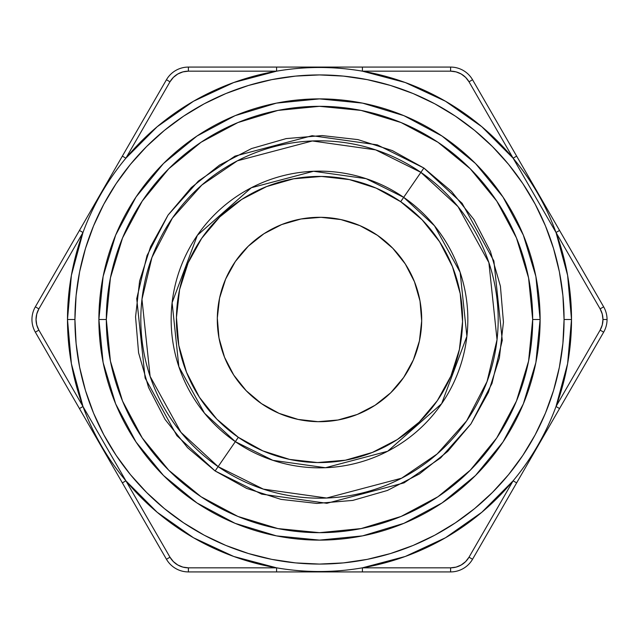 <?xml version="1.0" encoding="UTF-8"?>
<svg xmlns="http://www.w3.org/2000/svg" width="639" height="639" viewBox="0 0 639 639"><rect width="100%" height="100%" fill="white"/><g stroke="black" fill="none" stroke-linecap="round" stroke-linejoin="round"><path stroke-width="0.96" d="M106.322 319.5A213.178 213.178 0 0 0 319.5 532.678A213.178 213.178 0 0 0 532.678 319.5L540.115 319.5A220.615 220.615 0 0 1 319.5 540.115A220.615 220.615 0 0 1 98.885 319.5L106.322 319.5L110.419 361.091L122.552 401.076L142.249 437.939L168.76 470.24L201.061 496.751L237.924 516.448L277.909 528.581L319.5 532.678L361.091 528.581L401.076 516.448L437.939 496.751L470.24 470.24L496.751 437.939L516.448 401.076L528.581 361.091L532.678 319.5L528.581 277.909L516.448 237.924L496.751 201.061L470.24 168.76L437.939 142.249L401.076 122.552L361.091 110.419L319.5 106.322L277.909 110.419L237.924 122.552L201.061 142.249L168.76 168.76L142.249 201.061L122.552 237.924L110.419 277.909L106.322 319.5L98.885 319.5L103.119 276.463L115.675 235.072L136.067 196.932L163.496 163.496L196.932 136.067L235.072 115.675L276.463 103.119L319.5 98.885L362.537 103.119L403.928 115.675L442.068 136.067L475.504 163.496L502.933 196.932L523.325 235.072L535.881 276.463L540.115 319.5L535.881 362.537L523.325 403.928L502.933 442.068L475.504 475.504L442.068 502.933L403.928 523.325L362.537 535.881L319.5 540.115L276.463 535.881L235.072 523.325L196.932 502.933L163.496 475.504L136.067 442.068L115.675 403.928L103.119 362.537L98.885 319.5A220.615 220.615 0 0 1 319.5 98.885A220.615 220.615 0 0 1 540.115 319.5L532.678 319.5A213.178 213.178 0 0 0 319.5 106.322A213.178 213.178 0 0 0 106.322 319.5M303.413 571.921L450.607 571.921A25.344 25.344 0 0 0 472.548 559.253L469.01 557.208A21.255 21.255 0 0 1 450.607 567.831L362.401 567.831L450.607 567.831L456.102 567.112L461.23 564.988L465.631 561.609L469.01 557.208L513.109 480.824L481.822 512.27L445.503 537.75L405.286 556.465L362.401 567.831A252.014 252.014 0 0 1 276.599 567.831L188.393 567.831A21.255 21.255 0 0 1 169.99 557.208L125.891 480.824A252.014 252.014 0 0 1 82.982 406.508L71.392 363.687L67.486 319.5L74.931 319.5A244.569 244.569 0 0 1 319.5 74.931A244.569 244.569 0 0 1 564.069 319.5L571.514 319.5A252.014 252.014 0 0 0 82.982 232.492A252.014 252.014 0 0 0 67.486 319.5L71.392 275.313L82.982 232.492L38.883 308.869L36.758 313.997L36.04 319.5L36.758 325.003L38.883 330.131L169.99 557.208L173.369 561.609L177.77 564.988L182.898 567.112L188.393 567.831L276.599 567.831L233.714 556.465L193.497 537.75L157.178 512.27L125.891 480.824L122.353 482.868L166.452 559.253A25.344 25.344 0 0 0 188.393 571.921L298.062 571.921M554.189 417.85L603.655 332.168A25.344 25.344 0 0 0 607.05 319.5L602.96 319.5A21.255 21.255 0 0 1 600.117 330.131L603.655 332.168L600.117 330.131L602.242 325.003L602.96 319.5L602.242 313.997L600.117 308.869L556.018 232.492L567.608 275.313L571.514 319.5L567.608 363.687L556.018 406.508L600.117 330.131L602.242 325.003M36.758 325.003L38.883 330.131L35.345 332.168A25.344 25.344 0 0 1 35.345 306.832A25.344 25.344 0 0 0 35.345 332.168L90.179 427.14M546.145 207.22L472.548 79.747A25.344 25.344 0 0 0 450.607 67.079L362.401 67.079L362.401 71.169L450.607 71.169L450.607 67.079L450.607 71.169A21.255 21.255 0 0 1 469.01 81.792L465.631 77.391L461.23 74.012L456.102 71.888L450.607 71.169L362.401 71.169L405.286 82.535L445.503 101.25L481.822 126.73L513.109 158.176L469.01 81.792L513.109 158.176A252.014 252.014 0 0 1 556.018 232.492L513.109 158.176L516.647 156.132L472.548 79.747L469.01 81.792L472.548 79.747A25.344 25.344 0 0 0 450.607 67.079L340.938 67.079M92.855 431.78L166.452 559.253L169.99 557.208L166.452 559.253A25.344 25.344 0 0 0 188.393 571.921L188.393 567.831L188.393 571.921L276.599 571.921L276.599 567.831L276.599 571.921L362.401 571.921L362.401 567.831L362.401 571.921L450.607 571.921L450.607 567.831L450.607 571.921A25.344 25.344 0 0 0 472.548 559.253L516.647 482.868L513.109 480.824L469.01 557.208L472.548 559.253L559.556 408.553L556.018 406.508A252.014 252.014 0 0 0 571.514 319.5L564.069 319.5A244.569 244.569 0 0 1 319.5 564.069A244.569 244.569 0 0 1 74.931 319.5L76.105 343.47L79.627 367.217L85.458 390.493L93.542 413.098L103.806 434.792L116.146 455.375L130.444 474.657L146.563 492.437L164.343 508.556L183.625 522.854L204.208 535.194L225.902 545.458L248.507 553.542L271.783 559.373L295.53 562.895L319.5 564.069L343.47 562.895L367.217 559.373L390.493 553.542L413.098 545.458L434.792 535.194L455.375 522.854L474.657 508.556L492.437 492.437L508.556 474.657L522.854 455.375L535.194 434.792L545.458 413.098L553.542 390.493L559.373 367.217L562.895 343.47L564.069 319.5L562.895 295.53L559.373 271.783L553.542 248.507L545.458 225.902L535.194 204.208L522.854 183.625L508.556 164.343L492.437 146.563L474.657 130.444L455.375 116.146L434.792 103.806L413.098 93.542L390.493 85.458L367.217 79.627L343.47 76.105L319.5 74.931L295.53 76.105L271.783 79.627L248.507 85.458L225.902 93.542L204.208 103.806L183.625 116.146L164.343 130.444L146.563 146.563L130.444 164.343L116.146 183.625L103.806 204.208L93.542 225.902L85.458 248.507L79.627 271.783L76.105 295.53L74.931 319.5L67.486 319.5A252.014 252.014 0 0 0 82.982 406.508L79.444 408.553L82.982 406.508L38.883 330.131A21.255 21.255 0 0 1 38.883 308.869L82.982 232.492A252.014 252.014 0 0 1 125.891 158.176L157.178 126.73L193.497 101.25L233.714 82.535L276.599 71.169L188.393 71.169L182.898 71.888L177.77 74.012L173.369 77.391L169.99 81.792L125.891 158.176L122.353 156.132L111.617 174.719M602.242 313.997L600.117 308.869A21.255 21.255 0 0 1 602.96 319.5L607.05 319.5A25.344 25.344 0 0 1 603.655 332.168L559.556 408.553L556.018 406.508A252.014 252.014 0 0 1 513.109 480.824L516.647 482.868L527.383 464.281M84.811 221.15L35.345 306.832L38.883 308.869L36.758 313.997M530.058 459.641L548.837 427.124M600.117 308.869L513.109 158.176L516.647 156.132L559.556 230.447L556.018 232.492L559.556 230.447L603.655 306.832L600.117 308.869L603.655 306.832A25.344 25.344 0 0 1 607.05 319.5A25.344 25.344 0 0 0 603.655 306.832L548.821 211.86M335.587 67.079L188.393 67.079L188.393 71.169L276.599 71.169A252.014 252.014 0 0 1 362.401 71.169L362.401 67.079L276.599 67.079L276.599 71.169L276.599 67.079L188.393 67.079A25.344 25.344 0 0 0 166.452 79.747L35.345 306.832L38.883 308.869M108.942 179.359L90.163 211.876M304.499 461.789L318.478 462.572M334.501 177.211L320.522 176.428M166.452 79.747A25.344 25.344 0 0 1 188.393 67.079L188.393 71.169A21.255 21.255 0 0 0 169.99 81.792L166.452 79.747L122.353 156.132L125.891 158.176L169.99 81.792L166.452 79.747M600.117 330.131L556.018 406.508A252.014 252.014 0 0 1 125.891 480.824L122.353 482.868L35.345 332.168L38.883 330.131M82.982 232.492L79.444 230.447L82.982 232.492M82.982 406.508L125.891 480.824A252.014 252.014 0 0 1 82.982 406.508M400.685 201.692L403.672 197.347L434.512 225.799L460.136 272.286L466.893 336.29L441.653 403.672L387.673 451.254L325.451 467.732L272.893 460.336L235.328 441.653L238.315 437.308A143.072 143.072 0 0 1 201.692 238.315A143.072 143.072 0 0 1 400.685 201.692A143.072 143.072 0 0 1 437.308 400.685A143.072 143.072 0 0 1 238.315 437.308L216.893 419.208L199.416 397.274L186.548 372.353L178.792 345.395L176.444 317.447L179.591 289.579L188.114 262.861L201.692 238.315L219.792 216.893L241.726 199.416L266.647 186.548L293.605 178.792L321.553 176.444L349.421 179.591L376.139 188.114L400.685 201.692L422.107 219.792L439.584 241.726L452.452 266.647L460.208 293.605L462.556 321.553L459.409 349.421L450.886 376.139L437.308 400.685L419.208 422.107L397.274 439.584L372.353 452.452L345.395 460.208L317.447 462.556L289.579 459.409L262.861 450.886L238.315 437.308L235.328 441.653A148.352 148.352 0 0 1 197.347 235.328A148.352 148.352 0 0 1 403.672 197.347L423.881 168.033L377.29 144.861L312.12 135.7L234.968 156.124L198.386 181.053L168.033 215.119L146.994 255.616L136.73 298.685L145.117 378.048L176.883 435.686L215.119 470.967L218.115 466.63L180.973 432.355L150.117 376.371L141.97 299.276L151.946 257.453L172.37 218.115L201.86 185.022L237.396 160.804L312.335 140.971L375.636 149.869L420.885 172.37A178.672 178.672 0 0 0 172.37 218.115A178.672 178.672 0 0 0 218.115 466.63L235.328 441.653L218.115 466.63A178.672 178.672 0 0 0 466.63 420.885A178.672 178.672 0 0 0 420.885 172.37L403.672 197.347A148.352 148.352 0 0 1 441.653 403.672A148.352 148.352 0 0 1 235.328 441.653L204.488 413.201L178.864 366.714L172.107 302.71L197.347 235.328L251.327 187.746L313.549 171.268L366.107 178.664L403.672 197.347L400.685 201.692M321.01 217.316A102.192 102.192 0 0 1 403.648 377.489A102.192 102.192 0 0 1 261.511 403.648A102.192 102.192 0 0 1 235.352 261.511A102.192 102.192 0 0 1 377.489 235.352L359.957 225.655L340.875 219.568L320.962 217.316L301.001 218.993L281.751 224.537L263.947 233.722L248.283 246.207L235.352 261.511L225.655 279.043A102.192 102.192 0 0 1 281.703 224.553M217.316 317.998A102.192 102.192 0 0 1 225.647 279.059L219.568 298.125L217.316 318.038L218.993 337.999L224.537 357.249L233.722 375.053L246.207 390.717L261.511 403.648A102.192 102.192 0 0 1 224.545 357.281M224.521 357.217A102.192 102.192 0 0 1 217.316 318.07M281.791 224.521A102.192 102.192 0 0 1 320.914 217.316M215.119 470.967L261.71 494.139L326.88 503.3L404.032 482.876L440.614 457.947L470.967 423.881L492.006 383.384L502.27 340.315L493.883 260.952L462.117 203.314L423.881 168.033L420.885 172.37L458.027 206.645L488.883 262.629L497.03 339.724L487.054 381.547L466.63 420.885L437.14 453.978L401.604 478.196L326.665 498.029L263.364 489.131L218.115 466.63L215.119 470.967L246.678 488.42L281.032 499.386L316.848 503.428L352.8 500.409L387.418 490.456M387.45 490.44L419.496 473.898L447.699 451.422L470.935 423.929M470.967 423.881L488.42 392.322L499.386 357.968L503.428 322.216M503.436 322.056L500.417 286.232M500.409 286.168L490.472 251.622M490.385 251.415L473.898 219.504L451.422 191.301L423.953 168.081M423.881 168.033L392.322 150.58L357.968 139.614L322.152 135.572L286.2 138.591L251.582 148.544M251.55 148.56L219.504 165.102L191.301 187.578L168.065 215.071M168.033 215.119L150.58 246.678L139.614 281.032L135.572 316.784M135.564 316.944L138.583 352.768M138.591 352.832L148.528 387.378M148.615 387.585L165.102 419.496L187.578 447.699L215.047 470.919M411.085 209.584L421.389 219.057M227.915 429.416L217.611 419.943M261.511 403.648L279.043 413.345L298.125 419.432L318.038 421.684L337.999 420.007L357.249 414.463L375.053 405.278L390.717 392.793L403.648 377.489L413.345 359.957L419.432 340.875L421.684 320.962L420.007 301.001L414.463 281.751L405.278 263.947L392.793 248.283L377.489 235.352"/></g></svg>

